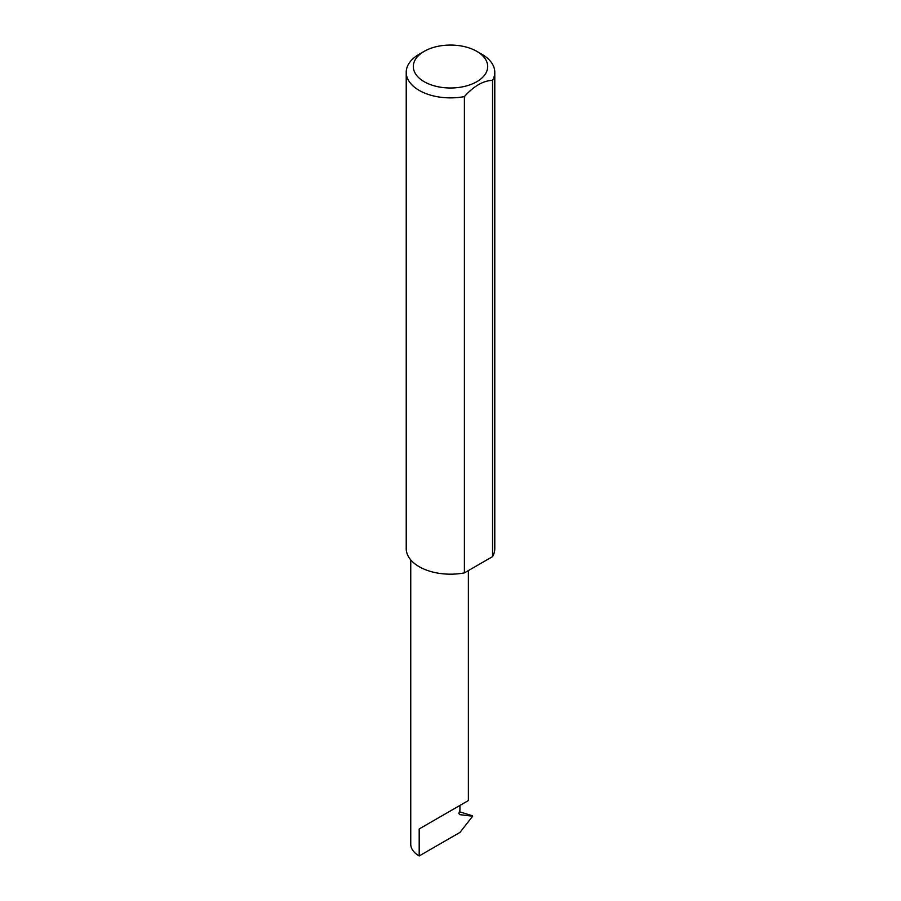 <?xml version="1.0" encoding="UTF-8"?>
<svg xmlns="http://www.w3.org/2000/svg" width="901" height="901" viewBox="0 0 901 901"><rect width="100%" height="100%" fill="white"/><g stroke="black" fill="none" stroke-linecap="round" stroke-linejoin="round"><path stroke-width="1.35" d="M410.743 559.881L410.743 844.192A28.809 16.635 180 0 0 419.19 855.95L459.994 832.389L472.631 816.227L459.701 814.628L458.857 813.445L459.938 810.247L459.938 805.426L468.374 800.55L468.374 570.592M459.938 805.426C466.718 801.518 474.737 796.878 459.938 805.426L419.19 828.954L459.938 805.426M424.202 81.709A37.2 21.478 0 0 0 476.798 81.709A37.2 21.478 0 0 0 476.798 51.346A37.2 21.478 0 0 0 476.798 51.334L481.81 54.229A44.284 25.566 180 0 1 494.784 72.305A44.284 25.566 180 0 1 492.543 80.335C483.173 80.696 473.791 86.113 464.398 96.587A44.284 25.566 180 0 1 419.19 90.393A44.284 25.566 180 0 1 406.216 72.305A44.284 25.566 180 0 1 419.19 54.229L424.202 51.346A37.2 21.478 0 0 0 424.202 81.709M464.398 96.587L464.398 572.89A44.284 25.566 180 0 1 419.19 566.695A44.284 25.566 180 0 1 406.216 548.619L406.216 72.305M459.352 811.7L472.394 815.777M472.631 816.227L470.874 815.214M492.543 80.335L492.543 556.638A44.284 25.566 180 0 0 494.784 548.619L494.784 72.305M464.398 572.89L492.543 556.638M481.81 54.229L476.798 51.346A37.2 21.478 0 0 0 424.202 51.346M419.19 855.95L419.19 828.954"/></g></svg>
